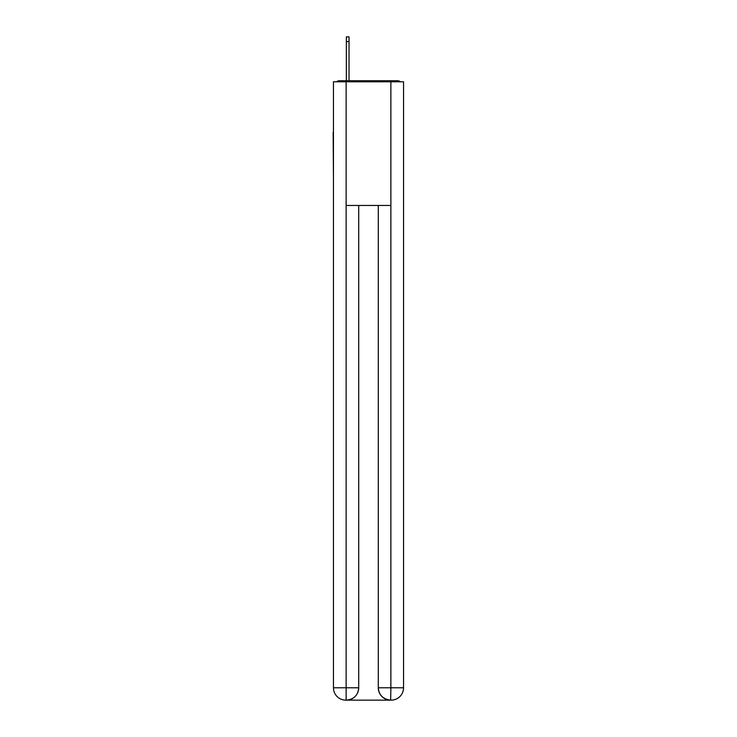 <?xml version="1.0" encoding="UTF-8"?>
<svg xmlns="http://www.w3.org/2000/svg" width="737" height="737" viewBox="0 0 737 737"><rect width="100%" height="100%" fill="white"/><g stroke="black" fill="none" stroke-linecap="round" stroke-linejoin="round"><path stroke-width="1.11" d="M403.544 178.253L403.544 91.268M333.456 132.282L333.456 91.268M333.152 132.282L333.456 178.253M400.394 81.789A4.118 4.118 0 0 0 397.667 80.757L339.333 80.757A4.118 4.118 0 0 0 336.606 81.789M339.333 80.757L346.344 80.757L346.344 36.85L349.025 36.85L349.025 41.594L346.344 41.594M349.025 41.594L349.025 80.757L352.424 80.757M384.576 80.757L397.667 80.757M346.132 81.789L346.132 205.457L390.868 205.457L390.868 81.789L333.456 81.789L333.456 687.787A12.363 12.363 0 0 0 345.828 700.15L390.656 700.15A12.363 12.363 0 0 1 378.293 687.787L378.293 205.457L378.293 687.787C378.919 695.074 383.047 699.192 390.656 700.15L390.868 687.787L403.544 687.787A12.363 12.363 0 0 1 391.172 700.15L390.951 700.15M390.868 81.789L403.544 81.789L403.544 687.787M358.707 205.457L358.707 687.787A12.363 12.363 0 0 1 346.344 700.15C353.99 699.349 358.108 695.231 358.707 687.787L358.707 205.457M333.456 687.787A12.363 12.363 0 0 0 345.828 700.15A12.363 12.363 0 0 1 333.456 687.787L346.132 687.787L346.132 700.15M358.707 687.787L346.132 687.787L346.132 205.457M378.293 687.787L390.868 687.787L390.868 205.457"/></g></svg>

